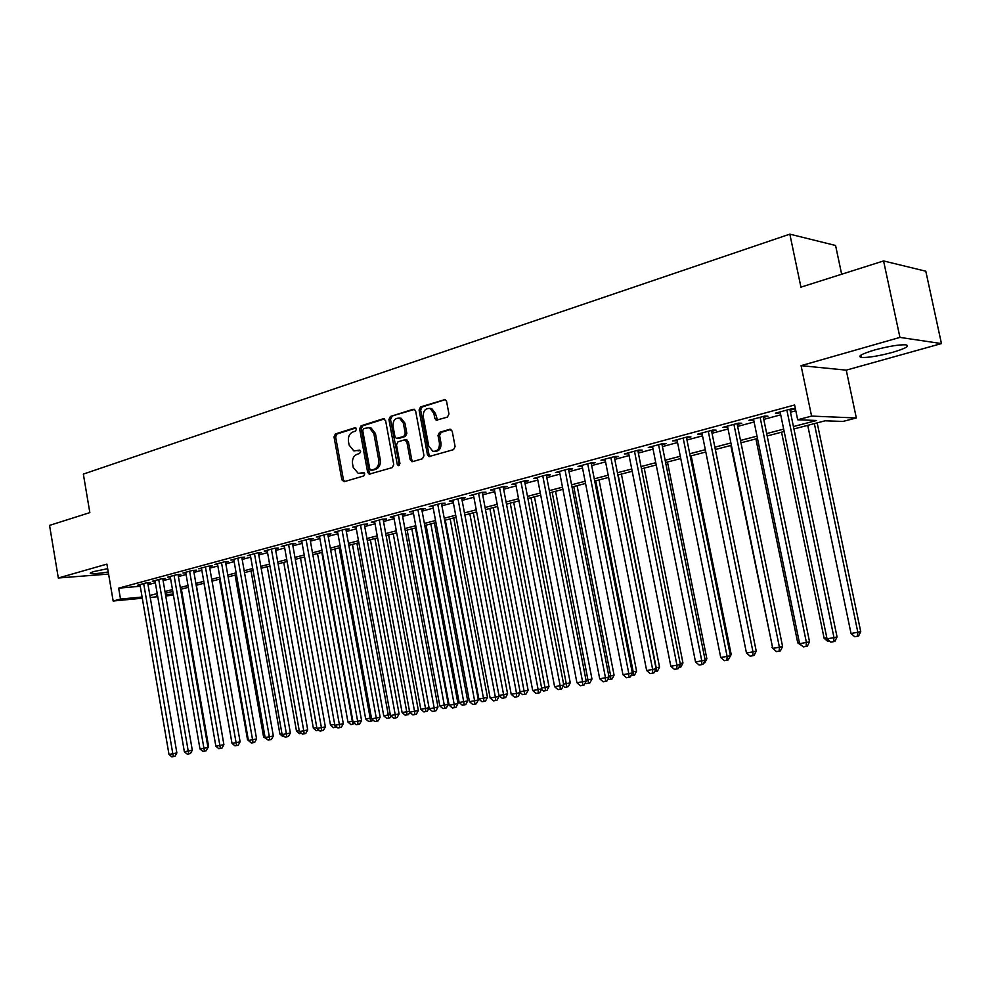 <?xml version="1.0" encoding="UTF-8"?>
<svg xmlns="http://www.w3.org/2000/svg" width="991" height="991" viewBox="0 0 991 991"><rect width="100%" height="100%" fill="white"/><g stroke="black" fill="none" stroke-linecap="round" stroke-linejoin="round"><path stroke-width="1.49" d="M356.475 429.041L354.877 427.765L335.404 433.947L334.017 436.907L341.858 479.842L344.125 481.7L363.734 475.953L364.725 473.884L363.623 472.558L358.246 473.425L353.217 467.38L352.548 463.776C352.053 459.006 353.552 455.848 357.057 454.287L359.609 453.519L360.6 451.438L359.547 450.125L353.911 450.992L349.117 445.058L348.46 441.466C347.965 436.709 349.464 433.525 352.945 431.94L355.496 431.135L356.475 429.041M874.434 350.034C861.39 353.985 857.104 356.463 861.563 357.454C868.45 357.714 878.782 356.017 892.544 352.362C905.811 348.398 910.209 345.896 905.737 344.818C898.713 344.583 888.283 346.33 874.434 350.034M107.672 568.661L94.256 571.473C90.664 572.513 89.487 573.219 90.738 573.578C93.575 573.975 99.41 573.442 108.242 571.98M447.399 417.112L448.948 413.978L446.557 401.318L445.232 399.497L420.58 406.905L419.069 410.001L427.443 454.671L428.992 456.578L453.544 449.641L455.104 446.532L452.206 431.184L449.703 429.276L439.546 432.361L438.01 435.458L439.434 443.027C439.645 448.774 437.452 451.537 432.869 451.289L428.781 446.198L423.256 416.753C423.12 410.732 425.436 407.995 430.218 408.54L433.872 413.445L434.801 418.363L436.201 420.221L447.399 417.112M883.576 260.943L925.805 271.212L941.45 343.58L899.939 337.398L883.576 260.943L800.939 287.155L789.839 234.149L83.343 474.094L89.847 512.62L49.55 525.391L58.32 578.001L106.904 564.114L113.16 601.017L120.506 599.072L118.66 588.159L794.609 404.997L797.681 419.775L811.579 416.096L856.323 417.967L842.907 421.448L825.144 420.791L793.94 428.954M899.939 337.398L801.075 365.654L811.579 416.096M385.598 420.593L383.232 418.759L361.046 425.808L359.622 428.806L367.624 472.261L369.209 474.169L392.287 467.591L393.749 464.581L385.598 420.593M414.523 409.382L390.392 416.493L413.222 409.246M412.987 461.521L411.748 459.737L410.175 459.75L412.578 461.645L422.476 458.746L423.987 455.687L415.638 411.092L414.275 409.271M410.175 459.75L406.818 441.751L404.415 439.88L397.948 441.85L396.474 444.885L399.943 463.528L398.345 465.659L397.242 464.321L388.93 419.54L390.392 416.493M58.32 578.001L108.589 574.074M147.795 583.241L150.421 582.535L146.309 582.894L137.365 585.297L140.041 585.074M162.846 579.19L165.509 578.471L161.409 578.818L152.317 581.271L155.042 581.036M178.145 575.065L180.845 574.334L176.757 574.681L167.516 577.171L170.291 576.935M193.691 570.878L196.441 570.135L192.365 570.469L182.963 572.996L185.788 572.773M209.497 566.617L212.285 565.873L208.221 566.183L198.671 568.76L201.545 568.537M225.564 562.293L228.401 561.525L224.35 561.835L214.638 564.461L217.549 564.226M241.903 557.896L244.789 557.115L240.739 557.413L230.866 560.076L233.839 559.853M258.515 553.412L261.451 552.631L257.425 552.916L247.378 555.629L250.401 555.406M275.411 548.865L278.397 548.06L274.383 548.333L264.176 551.095L267.248 550.872M292.605 544.232L295.64 543.415L291.639 543.687L281.246 546.487L284.38 546.276M310.096 539.525L313.181 538.695L309.204 538.943L298.625 541.792L301.809 541.594M327.885 534.731L331.031 533.876L327.067 534.124L316.315 537.023L319.548 536.825M345.995 529.851L349.204 528.983L345.252 529.219L334.301 532.179L337.609 531.969M364.44 524.883L367.698 524.004L363.771 524.227L352.623 527.237L355.98 527.039M383.207 519.829L386.527 518.937L382.613 519.135L371.266 522.207L374.697 522.022M402.309 514.688L405.691 513.772L401.813 513.957L390.256 517.079L393.737 516.906M421.77 509.436L425.213 508.519L421.348 508.693L409.58 511.864L413.148 511.69M441.59 504.097L445.095 503.155L441.268 503.317L429.276 506.55L432.906 506.389M461.781 498.659L465.349 497.705L461.546 497.841L449.332 501.136L453.036 500.988M482.357 493.122L485.986 492.143L482.221 492.267L469.771 495.624L473.549 495.488M503.317 487.473L507.02 486.482L503.279 486.593L490.595 490.012L494.447 489.864M524.685 481.725L528.463 480.697L524.759 480.796L511.827 484.289L515.741 484.128M546.462 475.853L550.315 474.813L546.648 474.887L533.455 478.442L537.456 478.281M568.673 469.87L572.6 468.817L568.97 468.867L555.517 472.496L559.593 472.311M591.317 463.763L595.331 462.686L591.738 462.723L578.026 466.427L582.175 466.228M614.42 457.545L618.508 456.442L614.965 456.455L600.967 460.233L605.204 460.035M637.993 451.202L642.168 450.075L638.662 450.063L624.38 453.915L628.703 453.705M662.038 444.724L666.299 443.572L662.843 443.547L648.275 447.474L652.685 447.238M686.59 438.109L690.938 436.932L687.531 436.882L672.654 440.896L677.15 440.648M711.649 431.358L716.084 430.156L712.727 430.082L697.54 434.182L702.136 433.922M737.23 424.47L741.763 423.244L738.468 423.145L722.959 427.319L727.654 427.047M763.367 417.422L767.988 416.183L764.755 416.047L748.911 420.32L753.705 420.023M118.66 588.159L140.251 586.263M148.055 584.727L155.339 582.77M163.106 580.689L170.588 578.682M178.405 576.576L186.085 574.52M193.963 572.402L201.842 570.283M209.77 568.165L217.859 565.985M225.837 563.842L234.149 561.612M242.176 559.457L250.711 557.165M258.8 554.997L267.558 552.644M275.696 550.451L284.69 548.035M292.89 545.843L302.131 543.353M310.381 541.136L319.87 538.596M328.182 536.354L337.931 533.74M346.305 531.498L356.302 528.81M364.738 526.543L375.019 523.781M383.517 521.501L394.071 518.665M402.619 516.373L413.47 513.462M422.092 511.145L433.228 508.148M441.912 505.819L453.358 502.747M462.103 500.393L473.871 497.234M482.679 494.868L494.782 491.623M503.651 489.244L516.088 485.9M525.019 483.497L537.803 480.065M546.809 477.65L559.952 474.119M569.02 471.691L582.535 468.062M591.677 465.597L605.575 461.868M614.792 459.39L629.074 455.563M638.365 453.06L653.057 449.121M662.422 446.607L677.534 442.543M686.974 440.016L702.532 435.829M712.034 433.278L728.051 428.979M737.626 426.415L754.101 421.98M763.764 419.391L780.722 414.833M790.471 412.219L795.81 410.782M790.062 410.237L794.782 408.961L791.611 408.8L775.42 413.173L780.313 412.863M841.656 274.234L835.574 245.483L789.839 234.149M801.075 365.654L846.252 370.151L941.45 343.58M846.252 370.151L856.323 417.967M173.425 595.133L165.745 595.975M793.444 426.564L816.596 420.481L797.681 419.775M149.901 595.492L157.197 593.572M164.977 591.54L172.471 589.571M180.3 587.514L187.993 585.495M195.871 583.426L203.774 581.345M211.702 579.264L219.816 577.134M227.806 575.04L236.131 572.86M244.17 570.742L252.717 568.5M260.819 566.381L269.589 564.077M277.74 561.934L286.758 559.568M294.971 557.413L304.225 554.985M312.487 552.817L321.988 550.315M330.325 548.134L340.074 545.57M348.46 543.365L358.494 540.739M366.93 538.522L377.237 535.821M385.734 533.579L396.313 530.804M404.885 528.562L415.749 525.701M424.383 523.434L435.545 520.51M444.241 518.231L455.711 515.209M464.469 512.917L476.262 509.82M485.082 507.503L497.197 504.32M506.091 501.991L518.541 498.721M527.497 496.367L540.306 493.01M549.324 490.644L562.492 487.188M571.584 484.797L585.111 481.242M594.278 478.839L608.189 475.185M617.43 472.757L631.738 469.003M641.041 466.563L655.769 462.698M665.147 460.233L680.297 456.256M689.748 453.779L705.332 449.691M714.858 447.189L730.9 442.977M740.5 440.45L757.013 436.127M766.687 433.575L783.683 429.115M120.506 599.072L142.085 597.016M157.742 596.743L150.236 597.462M142.295 598.217L113.16 601.017M157.507 595.38L156.491 595.653L157.544 595.554M165.534 594.786L173.239 594.055M784.178 431.506L767.17 435.953M757.496 438.493L740.983 442.804M731.37 445.318L715.329 449.518M705.803 452.007L690.207 456.083M680.755 458.548L665.605 462.512M656.215 464.965L641.499 468.817M632.184 471.258L617.864 474.999M608.635 477.414L594.711 481.056M585.545 483.447L572.005 486.99M562.913 489.368L549.745 492.812M540.714 495.178L527.918 498.523M518.95 500.864L506.5 504.122M497.606 506.451L485.479 509.622M476.659 511.926L464.866 515.01M456.108 517.302L444.625 520.3M435.929 522.579L424.767 525.49M416.133 527.757L405.257 530.594M396.685 532.836L386.106 535.598M377.596 537.828L367.302 540.516M358.853 542.734L348.832 545.347M340.433 547.552L330.672 550.104M322.348 552.272L312.846 554.762M304.571 556.93L295.318 559.345M287.105 561.501L278.087 563.854M269.936 565.985L261.153 568.277M253.052 570.395L244.504 572.637M236.453 574.743L228.128 576.911M220.138 579.004L212.037 581.122M204.096 583.204L196.193 585.272M188.315 587.329L180.61 589.335M172.781 591.392L165.286 593.349M494.36 489.888L494.199 489.034M515.555 484.178L515.382 483.323M537.159 478.356L536.986 477.489M559.184 472.422L559.011 471.555M581.643 466.377L581.469 465.497M604.547 460.208L604.374 459.316M627.922 453.915L627.737 453.011M651.756 447.486L651.582 446.582M676.097 440.933L675.912 440.016M700.934 434.244L700.748 433.315M726.292 427.406L726.106 426.477M752.194 420.432L751.996 419.49M778.641 413.309L778.443 412.355M359.968 450.335L358.036 450.93M364.044 472.744L362.149 473.302M355.893 427.976L337.014 433.971L335.639 436.92L343.468 479.805L344.633 481.552M384.508 418.908L362.644 425.845L361.232 428.83L369.222 472.236L370.411 473.995M363.709 428.533L362.718 430.639L369.754 468.83L370.857 470.155L374.103 469.338C377.67 467.789 379.206 464.593 378.698 459.774L373.855 433.538L369.271 427.654L363.709 428.533M371.328 470.155L372.975 470.118L371.377 470.13M368.776 427.542L370.869 427.691L375.453 433.562L380.296 459.762C380.804 464.581 379.268 467.764 375.7 469.313L372.975 470.118M411.748 459.737L408.391 441.763L406.037 439.88M391.978 416.53L390.516 419.577L399.398 465.361M403.337 423.107L399.584 418.202C395.037 417.818 392.857 420.531 393.031 426.328L394.926 436.548L396.4 438.418L403.783 436.436L405.257 433.377L403.337 423.107L404.923 423.145L401.169 418.239L399.138 418.066M404.923 423.145L406.843 433.401L405.356 436.449L398.89 438.431M429.574 408.354L431.791 408.602L435.433 413.495L437.539 420.159M434.876 451.4C439.224 451.264 441.268 448.477 440.995 443.027L439.434 443.027M450.979 429.4L441.106 432.386L439.583 435.483L440.995 443.027M445.405 399.584L422.154 406.967L420.655 410.063L429.016 454.658L430.267 456.467M207.837 746.681L208.606 746.52L181.378 589.137M208.606 746.52L206.661 749.803M143.695 583.6L172.806 753.742L168.978 754.411L139.966 584.603M147.721 582.77L176.869 752.925L172.806 753.742L173.363 756.579L171.839 756.851L168.978 754.411M176.869 752.925L174.998 756.244L173.363 756.579M223.768 743.857L196.379 585.223M203.985 583.228L231.857 742.532M219.42 579.19L247.539 739.769L248.283 739.633M250.463 742.197L247.539 739.769M235.102 575.09L263.594 736.945L264.981 736.697M267.174 739.274L263.594 736.945M158.746 579.537L188.228 751.029L184.351 751.723L154.968 580.553M162.772 578.707L192.291 750.212L188.228 751.029L188.786 753.891L187.237 754.163L184.351 751.723M192.291 750.212L190.408 753.569L188.786 753.891M174.057 575.399L203.923 748.279L199.971 748.973L170.204 576.44M178.058 574.569L207.961 747.462L203.923 748.279L204.456 751.166L202.882 751.438L199.971 748.973M207.961 747.462L206.078 750.844L204.456 751.166M189.615 571.212L219.866 745.48L215.852 746.186L185.701 572.265M193.604 570.37L223.904 744.662L219.866 745.48L220.386 748.391L218.788 748.676L215.852 746.186M223.904 744.662L222.009 748.069L220.386 748.391M205.422 566.939L236.081 742.631L232.005 743.349L201.446 568.016M209.411 566.096L240.107 741.813L236.081 742.631L236.589 745.579L234.954 745.864L232.005 743.349M240.107 741.813L238.199 745.244L236.589 745.579M251.045 570.927L279.908 734.071L281.964 733.712M284.169 736.313L282.819 736.548L279.908 734.071M221.501 562.603L252.569 739.732L248.419 740.463L217.463 563.693M225.465 561.748L256.582 738.927L252.569 739.732L253.052 742.705L251.404 743.002L248.419 740.463M256.582 738.927L254.662 742.383L253.052 742.705M267.248 566.679L296.495 731.147L299.232 730.664M301.462 733.278L299.418 733.65L296.495 731.147M237.852 558.193L269.341 736.796L265.117 737.527L233.74 559.308M241.804 557.338L273.343 735.979L269.341 736.796L269.812 739.794L268.115 740.091L265.117 737.527M273.343 735.979L271.41 739.459L269.812 739.794M283.723 562.38L313.354 728.187L316.81 727.567M319.028 730.194L316.315 730.701L313.354 728.187M317.851 729.19L318.012 730.404M254.476 553.709L286.399 733.798L282.113 734.554L250.302 554.836M258.416 552.842L290.375 732.981L286.399 733.798L286.845 736.821L285.135 737.131L282.113 734.554M290.375 732.981L288.443 736.499L286.845 736.821M300.484 557.995L330.511 725.164L334.698 724.421M336.804 726.948L333.484 727.704L330.511 725.164M334.958 725.375L335.218 727.394M271.398 549.15L303.754 730.751L299.381 731.519L267.136 550.29M275.312 548.271L307.718 729.933L303.754 730.751L304.175 733.811L302.428 734.108L299.381 731.519M307.718 729.933L305.761 733.476L304.175 733.811M317.516 553.548L347.952 722.092L352.35 721.312L321.815 552.421M354.58 723.38L350.95 724.656L347.952 722.092M352.709 724.347L352.895 721.2M288.604 544.505L321.406 727.642L316.959 728.422L284.268 545.669M292.494 543.625L325.358 726.837L321.406 727.642L321.815 730.739L320.031 731.048L316.959 728.422M325.358 726.837L323.388 730.417L321.815 730.739M334.834 549.014L365.691 718.971L370.176 718.178L339.207 547.862M372.653 719.739L372.009 720.928L368.714 721.547L365.691 718.971M370.51 721.237L370.176 718.178L371.427 717.918M306.108 539.785L339.368 724.495L334.847 725.288L301.698 540.975M309.985 538.893L343.307 723.69L339.368 724.495L339.764 727.617L337.956 727.927L334.847 725.288M343.307 723.69L341.338 727.295L339.764 727.617M352.449 544.406L383.74 715.787L388.299 714.982L356.909 543.241M391.049 716.022L390.107 717.769L386.787 718.401L383.74 715.787M388.608 718.079L388.299 714.982L390.281 714.585M323.921 534.979L357.664 721.275L353.056 722.092L319.436 536.181M327.773 534.087L361.566 720.482L357.664 721.275L358.024 724.433L356.178 724.755L353.056 722.092M361.566 720.482L359.584 724.111L358.024 724.433M370.374 539.723L402.098 712.554L406.744 711.736L374.908 538.534M409.766 712.232L408.515 714.561L405.183 715.192L402.098 712.554M407.028 714.858L406.744 711.736L409.481 711.179M342.044 530.086L376.27 718.017L371.588 718.834L337.485 531.312M345.884 529.182L380.16 717.211L376.27 718.017L376.617 721.2L374.747 721.522L371.588 718.834M380.16 717.211L378.166 720.878L376.617 721.2M388.621 534.942L420.791 709.271L425.511 708.441L393.229 533.74M429.078 707.896L427.257 711.278L423.888 711.922L420.791 709.271M425.783 711.588L425.511 708.441L429.041 707.71M407.177 530.098L439.806 705.914L448.279 704.316L415.464 527.93M448.279 704.316L446.322 707.958L444.86 708.255L411.872 528.872M444.86 708.255L442.94 708.602L439.806 705.914M426.068 525.156L459.167 702.508L467.702 700.897L434.405 522.975M467.702 700.897L465.733 704.564L464.284 704.874L430.837 523.905M464.284 704.874L462.326 705.208L459.167 702.508M445.293 520.126L478.876 699.039L487.473 697.416L453.692 517.934M487.473 697.416L485.503 701.12L484.054 701.417L450.162 518.85M484.054 701.417L482.06 701.764L478.876 699.039M464.878 515.01L498.956 695.509L507.603 693.861L473.326 512.793M507.603 693.861L505.621 697.602L504.196 697.899L469.821 513.71M504.196 697.899L502.164 698.259L498.956 695.509M520.089 691.78L528.116 690.256L493.332 507.565M528.116 690.256L526.122 694.022L524.697 694.319L489.851 508.482M524.697 694.319L522.629 694.679L520.225 692.622M541.643 687.989L549.002 686.577L513.685 502.239M549.002 686.577L546.995 690.38L545.595 690.677L510.241 503.143M545.595 690.677L543.489 691.049L541.507 689.352M563.606 684.124L570.271 682.824L534.434 496.813M570.271 682.824L568.264 686.664L566.877 686.961L531.015 497.705M566.877 686.961L564.721 687.333L563.21 686.032M586.015 680.173L591.961 679.008L555.567 491.288M591.961 679.008L589.942 682.886L588.555 683.171L552.185 492.18M588.555 683.171L586.375 683.555L585.322 682.65M608.858 676.159L614.061 675.119L577.096 485.664M614.061 675.119L612.029 679.021L610.667 679.318L610.654 675.837L573.752 486.531M610.667 679.318L607.867 679.219M632.159 672.059L636.581 671.155L599.035 479.929M636.581 671.155L634.537 675.094L633.187 675.379L633.212 671.873L595.74 480.784M633.187 675.379L630.871 675.738M655.931 667.872L659.548 667.104L621.407 474.07M659.548 667.104L657.491 671.08L656.166 671.378L656.215 667.823L618.149 474.924M656.166 671.378L654.605 671.65M680.198 663.574L682.96 662.991L644.212 468.111M682.96 662.991L680.904 667.005L678.86 667.414M679.615 665.927L679.591 667.29M704.948 659.188L706.843 658.78L667.463 462.029M706.843 658.78L704.774 662.83L703.622 663.078M730.218 654.704L731.197 654.494L691.173 455.835M731.197 654.494L728.918 658.631M756.022 650.121L715.366 449.505M730.801 445.467L772.534 647.334M772.683 648.089L771.939 647.445M755.91 438.902L797.755 642.899L799.39 642.614M802.177 645.884L797.755 642.899M781.552 432.2L824.116 638.254L826.816 637.783M829.64 641.09L827.77 641.412L824.116 638.254M807.727 425.35L851.034 633.522L860.733 631.676L817.179 422.872M860.733 631.676L858.615 635.974L857.45 636.234L857.847 632.32L814.354 423.615M857.45 636.234L854.725 636.717L851.034 633.522M360.501 525.106L395.223 714.684L390.454 715.514L355.856 526.357M364.304 524.189L399.088 713.879L395.223 714.684L395.545 717.905L393.638 718.24L390.454 715.514M399.088 713.879L397.094 717.583L395.545 717.905M379.293 520.04L414.523 711.29L409.667 712.145L374.561 521.316M383.071 519.111L418.363 710.497L414.523 711.29L414.808 714.548L412.875 714.895L409.667 712.145M418.363 710.497L416.356 714.226L414.808 714.548M398.419 514.874L434.169 707.847L429.227 708.714L393.613 516.175M402.173 513.945L437.985 707.054L434.169 707.847L434.442 711.129L432.46 711.476L429.227 708.714M437.985 707.054L435.966 710.82L434.442 711.129M417.905 509.622L454.188 704.328L449.158 705.208L412.999 510.947M421.633 508.68L457.978 703.536L454.188 704.328L454.435 707.648L452.416 708.008L449.158 705.208M457.978 703.536L455.947 707.339L454.435 707.648M437.749 504.27L474.59 700.748L469.449 701.64L432.757 505.608M441.441 503.317L478.343 699.956L474.59 700.748L474.8 704.106L472.744 704.465L469.449 701.64M478.343 699.956L476.299 703.796L474.8 704.106M457.966 498.807L495.364 697.094L490.136 698.011L452.875 500.182M461.62 497.841L499.092 696.314L495.364 697.094L495.55 700.501L493.456 700.86L490.136 698.011M499.092 696.314L497.048 700.179L495.55 700.501M478.566 493.258L516.546 693.378L511.207 694.307L473.388 494.658M482.196 492.279L520.238 692.598L516.546 693.378L516.695 696.809L514.564 697.181L511.207 694.307M520.238 692.598L518.182 696.5L516.695 696.809M499.563 487.584L538.138 689.587L532.7 690.541L494.274 489.021M503.155 486.618L541.792 688.819L538.138 689.587L538.262 693.068L536.081 693.44L532.7 690.541M541.792 688.819L539.723 692.746L538.262 693.068M520.969 481.812L560.138 685.722L554.601 686.689L515.58 483.274M524.512 480.858L563.768 684.954L560.138 685.722L560.237 689.24L558.02 689.625L554.601 686.689M563.768 684.954L561.686 688.931L560.237 689.24M542.783 475.928L582.584 681.771L576.935 682.774L537.283 477.414M546.289 474.986L586.177 681.015L582.584 681.771L582.646 685.338L580.379 685.735L576.935 682.774M586.177 681.015L584.083 685.029L582.646 685.338M565.031 469.932L605.476 677.757L599.704 678.773L559.432 471.443M568.5 468.991L609.019 677.002L605.476 677.757L605.501 681.362L603.185 681.758L599.704 678.773M609.019 677.002L606.913 681.052L605.501 681.362M587.713 463.813L628.827 673.657L622.943 674.685L582.002 465.349M591.144 462.884L632.332 672.914L628.827 673.657L628.802 677.299L626.461 677.708L622.943 674.685M632.332 672.914L630.214 677.002L628.802 677.299M610.865 457.569L652.648 669.47L646.64 670.523L605.03 459.143M614.247 456.653L656.104 668.727L652.648 669.47L652.598 673.162L650.195 673.583L646.64 670.523M656.104 668.727L653.973 672.864L652.598 673.162M634.475 451.19L676.964 665.196L670.833 666.274L628.529 452.8M637.808 450.298L680.371 664.466L676.964 665.196L676.865 668.937L674.413 669.359L670.833 666.274M680.371 664.466L678.228 668.64L676.865 668.937M658.569 444.699L701.777 660.848L695.521 661.938L652.499 446.334M661.864 443.807L705.134 660.117L701.777 660.848L701.64 664.627L699.138 665.06L695.521 661.938M705.134 660.117L702.991 664.329L701.64 664.627M683.171 438.059L727.109 656.389L720.73 657.516L676.977 439.731M686.404 437.192L730.417 655.683L727.109 656.389L726.936 660.217L724.384 660.663L720.73 657.516M730.417 655.683L728.261 659.932L726.936 660.217M708.28 431.283L752.987 651.855L746.458 652.995L701.95 432.993M711.464 430.428L756.232 651.137L752.987 651.855L752.764 655.72L750.15 656.178L746.458 652.995M756.232 651.137L754.064 655.435L752.764 655.72M733.922 424.371L779.409 647.21L772.745 648.374L727.456 426.105M737.044 423.529L782.593 646.504L779.409 647.21L779.137 651.137L776.473 651.595L772.745 648.374M782.593 646.504L780.413 650.852L779.137 651.137M760.109 417.298L806.401 642.465L799.601 643.667L753.507 419.082M763.169 416.48L809.536 641.784L806.401 642.465L806.092 646.442L803.367 646.912L799.601 643.667M809.536 641.784L807.343 646.157L806.092 646.442M786.866 410.088L833.988 637.622L827.039 638.848L780.115 411.909M789.852 409.271L837.048 636.94L833.988 637.622L833.617 641.648L830.842 642.131L827.039 638.848M837.048 636.94L834.843 641.375L833.617 641.648M355.546 427.778L354.877 427.765M343.468 479.805L341.858 479.842M335.639 436.92L334.017 436.907M337.014 433.971L335.404 433.947M369.222 472.236L367.624 472.261M361.232 428.83L359.622 428.806M362.644 425.845L361.046 425.808M384.248 418.784L383.232 418.759M375.7 469.313L374.103 469.338M380.296 459.762L378.698 459.774M375.453 433.562L373.855 433.538M408.391 441.763L406.818 441.751M398.828 464.308L397.242 464.321M390.516 419.577L388.93 419.54M405.356 436.449L403.783 436.436M406.843 433.401L405.257 433.377M436.362 418.413L434.801 418.363M435.433 413.495L433.872 413.445M439.583 435.483L438.01 435.458M441.106 432.386L439.546 432.361M450.744 429.301L449.703 429.276M429.016 454.658L427.443 454.671M420.655 410.063L419.069 410.001M422.154 406.967L420.58 406.905M445.232 399.497L444.067 399.447M861.563 357.454L861.055 355.051M90.738 573.578L90.615 572.823M369.878 474.156L369.209 474.169M370.869 427.691L369.271 427.654M412.553 461.657L411.736 461.657M406.917 439.893L405.331 439.88M401.169 418.239L399.584 418.202M437.254 420.246L436.201 420.221M431.791 408.602L430.218 408.54M429.871 456.578L428.992 456.578"/></g></svg>
